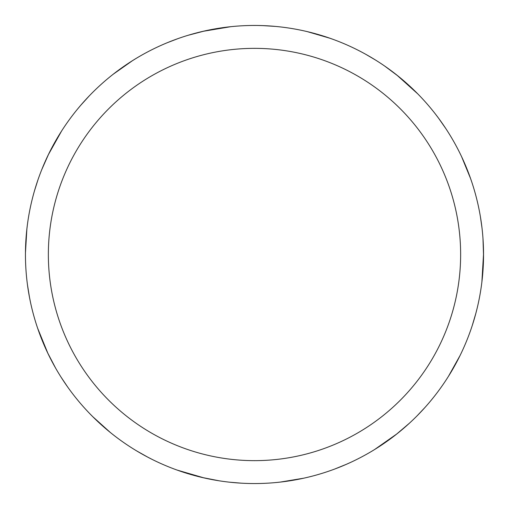 <?xml version="1.0" encoding="UTF-8"?>
<svg xmlns="http://www.w3.org/2000/svg" width="509" height="509" viewBox="0 0 509 509"><rect width="100%" height="100%" fill="white"/><g stroke="black" fill="none" stroke-linecap="round" stroke-linejoin="round"><path stroke-width="0.76" d="M254.5 25.456A229.05 229.05 0 0 1 483.544 254.5A229.05 229.05 0 0 1 254.5 483.55A229.05 229.05 0 0 1 25.45 254.5A229.05 229.05 0 0 1 254.5 25.456M254.5 48.355A206.145 206.145 0 0 1 460.639 254.5A206.145 206.145 0 0 1 254.5 460.645A206.145 206.145 0 0 1 48.355 254.5A206.145 206.145 0 0 1 254.5 48.355M449.32 374.948L446.508 379.383M350.962 462.248L345.293 464.781M219.169 480.808L202.188 477.493M110.358 432.51L92.6 416.527M47.98 353.564L37.641 328.229M470.138 177.285L471.849 182.247M477.06 308.613L475.514 314.619M425.066 407.372L417.017 415.904M346.667 464.189L334.515 469.12M281.795 481.915L276.572 482.481M204.243 477.97L176.986 470.036M328.572 37.761L333.522 39.517M435.57 114.232L439.305 119.189M480.362 216.459L482.017 228.07M475.902 313.181L472.18 325.76M409.401 423.221L396.218 434.438M303.778 478.186L280.204 482.099M307.137 31.583L330.074 38.283M396.727 74.963L417.864 93.955M257.726 25.475L263.929 25.647M365.577 54.189L375.687 60.138M438.414 117.986L445.929 128.739M482.99 238.587L483.544 255.881M460.111 355.428L448.474 376.304M397.026 433.802L374.669 449.492M262.434 25.59L275.528 26.423M384.518 65.935L398.388 76.293M461.606 156.677L470.672 178.793M483.544 253.768L481.877 282.107M152.216 459.442L146.707 456.598M67.506 386.776L60.978 377.035M29.56 297.701L27.454 284.754M41.725 169.701L48.737 153.877M113.036 74.359L132.575 60.603M202.805 31.361L230.838 26.678M26.71 230.513L27.321 225.29M77.451 109.18L81.453 104.44M167.143 42.762L178.099 38.569M131.233 61.449L135.693 58.675M93.72 417.634L90.017 413.906M30.495 302.314L29.28 296.232M34.491 190.78L38.041 179.601M80.479 105.573L89.291 95.851M188.139 35.28L204.879 30.89M241.33 483.168L229.642 482.195M148.024 457.298L136.59 450.872M55.538 367.982L47.534 352.635M25.456 252.769L26.882 228.916M48.291 154.793L61.614 130.978"/></g></svg>
